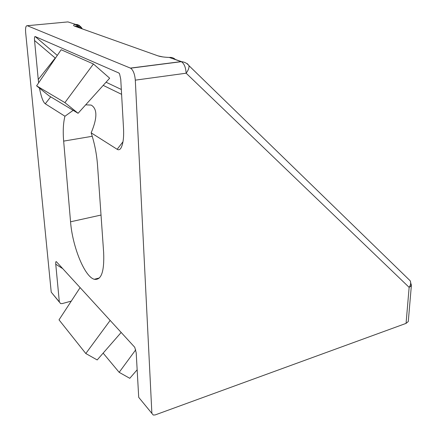 <?xml version="1.0" encoding="UTF-8"?>
<svg xmlns="http://www.w3.org/2000/svg" width="437" height="437" viewBox="0 0 437 437"><rect width="100%" height="100%" fill="white"/><g stroke="black" fill="none" stroke-linecap="round" stroke-linejoin="round"><path stroke-width="0.66" d="M62.802 268.706L55.756 264.216C55.614 262.134 55.821 261.299 56.378 261.697L134.754 347.289L136.197 352.768L138.715 397.348L153.245 415.041L155.151 414.932L406.06 323.385L409.147 287.36L186.146 73.208L135.306 80.151L151.868 413.167M55.756 264.216L59.328 301.891L60.557 303.54L62.163 303.6L71.275 301.115M408.344 320.725L408.273 321.55L406.06 323.385M38.62 82.855L38.248 79.523L55.215 58.017L34.55 40.504C34.365 37.877 34.556 36.55 35.135 36.522L118.804 72.963L119.574 73.886L120.749 79.239L123.507 128.063C124.01 137.748 123.07 144.571 120.683 148.52C119.552 149.858 118.383 150.12 117.165 149.296L91.164 132.837C94.578 143.32 96.697 154.086 97.522 165.142L103.651 252.581C104.421 271.585 101.308 280.483 94.299 279.287C84.587 276.812 72.4 246.441 70.554 221.799L63.66 141.118C62.83 131.105 63.261 122.813 64.949 116.242L45.268 103.782C43.192 102.296 41.253 97.08 39.445 88.127M34.55 40.504L38.248 79.523M135.306 80.151C134.76 74.039 133.192 70.046 130.608 68.183L27.263 25.707C25.865 25.586 25.324 27.815 25.641 32.387L51.222 292.145L59.328 301.891M59.356 302.098L51.222 292.145M91.164 132.837C97.435 117.946 97.424 108.693 91.131 105.071L85.679 104.842M73.17 110.343L64.949 116.242M81.484 28.602C80.075 26.225 78.125 24.827 75.639 24.417L67.948 21.905L27.263 25.707M130.417 68.096L181.131 61.606L169.266 57.444L170.277 57.384M82.364 28.918L79.223 25.384L77.365 24.57L74.956 24.363C73.285 25.013 73.176 25.608 74.64 26.165L158.025 55.87C160.466 56.706 164.214 57.231 169.266 57.444C171.626 57.192 173.68 57.881 175.417 59.503L181.344 61.579M187.38 63.693L188.981 65.676C189.265 67.773 188.32 70.286 186.146 73.208C185.725 67.293 184.119 63.447 181.333 61.683L181.131 61.606M408.906 279.538L410.267 280.86C411.037 282.957 410.66 285.121 409.147 287.36L411.386 285.645L410.267 280.86L188.981 65.676C186.976 63.218 184.43 61.89 181.333 61.683L130.608 68.183M93.436 63.993L61.147 49.747L36.593 85.838L49.026 95.834L78.076 113.287L109.665 78.201L93.436 63.993L64.905 102.619L36.593 85.838M151.896 413.413L138.715 397.348M64.905 102.619L78.076 113.287M80.124 287.606L59.017 319.84L85.805 353.528L97.194 359.946L121.191 332.42M110.179 320.397L85.805 353.528M135.732 349.802L119.17 372.335L103.143 353.123M119.17 372.335L129.778 378.311L137.158 369.789M70.554 221.799L101.018 215.053M63.66 141.118L92.251 136.284M80.162 28.132C78.594 26.662 76.754 26.002 74.64 26.165M162.886 56.925L158.025 55.87M411.436 284.787L408.273 321.55M117.165 149.296L123.016 141.708M121.601 94.337L103.198 85.379M50.714 96.845L45.268 103.782M119.263 73.372L118.804 72.963M35.135 36.522L57.296 55.406M106.044 82.222L121.328 89.476M55.406 58.181L56.275 56.908M94.299 279.287L99.396 277.948M80.353 28.203C75.896 23.893 75.251 25.28 75.53 24.521L75.639 24.417C78.594 24.756 80.812 26.247 82.282 28.886"/></g></svg>
